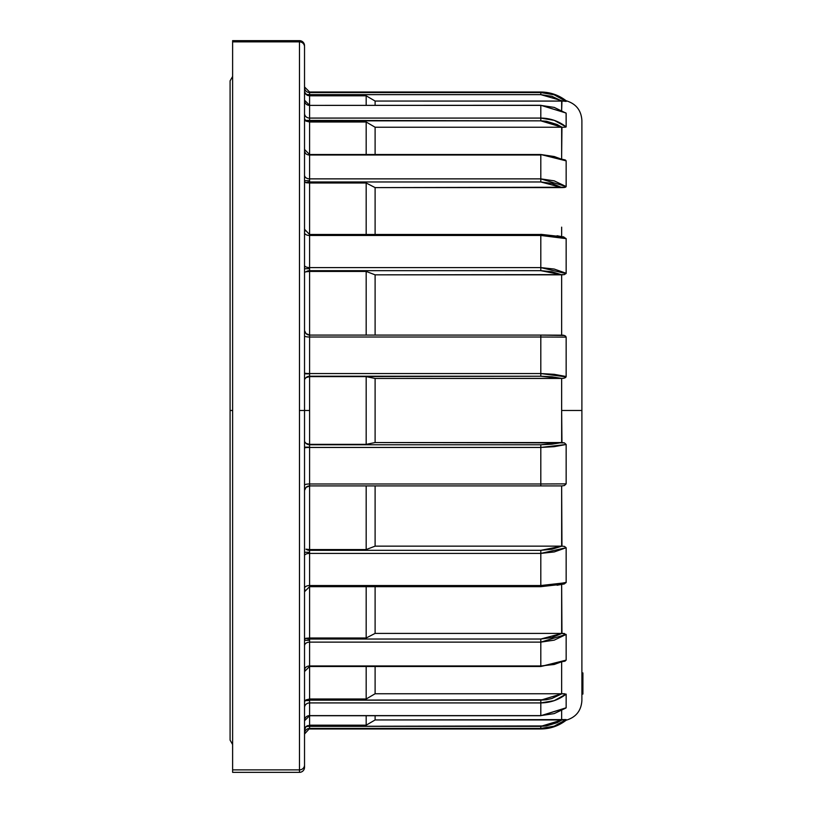 <?xml version="1.0" encoding="UTF-8"?>
<svg xmlns="http://www.w3.org/2000/svg" width="813" height="813" viewBox="0 0 813 813"><rect width="100%" height="100%" fill="white"/><g stroke="black" fill="none" stroke-linecap="round" stroke-linejoin="round"><path stroke-width="1.22" d="M230.089 738.55L230.089 410.494L232.62 410.494L230.089 410.494L230.089 740.135L230.089 80.863L232.62 76.483M561.651 158.362L561.651 127.235L375.108 127.235L366.175 122.001L366.175 154.521L366.175 122.001L309.59 122.001L305.993 121.096A5.061 0.874 180 0 1 309.59 120.842A5.061 0.874 0 0 0 305.993 121.096L305.16 120.395L540.808 120.842L546.397 121.249L557.078 124.491L561.956 127.235L375.108 127.235L375.108 154.521L375.108 127.235L366.175 122.001L309.59 122.001L309.59 120.842L540.808 120.842L540.808 105.385L309.59 105.385L309.59 118.078L540.808 118.078L554.202 120.334L566.153 126.889L566.153 113.21L554.242 107.407L540.808 105.385L540.808 118.078L309.59 118.078L309.59 178.87L540.808 178.87L540.808 155.019L309.59 155.019L540.808 155.019L540.808 178.87L554.202 180.842L566.153 186.573L566.153 160.872L554.242 156.533L540.808 154.521L566.153 160.872L566.153 186.573L565.553 187.224L375.108 187.6L375.108 234.327L375.108 187.6L366.175 182.996L309.59 182.996L309.59 181.97A5.061 2.53 0 0 0 305.993 182.722L304.529 181.685L305.993 182.722A5.061 2.53 180 0 1 309.59 181.97L540.808 181.97L551.834 183.403L561.956 187.6L375.108 187.6L366.175 182.996L309.59 182.996L309.59 267.589L540.808 267.589L540.808 235.465L309.59 235.465L540.808 235.465L540.808 267.589L554.202 269.052L566.153 273.27L566.153 238.636L554.242 236.278L540.808 235.465L540.808 234.327L540.808 235.465L566.153 238.636L566.153 273.27L564.435 274.601L375.108 274.845L375.108 335.078L375.108 274.845L366.175 271.42L309.59 271.42L309.59 270.668A5.061 3.872 0 0 0 305.993 271.816L304.529 272.223L305.993 271.816A5.061 3.872 180 0 1 309.59 270.668L540.808 270.668L551.834 271.735L561.956 274.845L375.108 274.845L366.175 271.42L309.59 271.42L309.59 373.553L540.808 373.553L540.808 337.019L309.59 337.019L540.808 337.019L540.808 373.553L554.202 374.315L566.153 376.521L566.153 337.131L540.808 337.019L540.808 335.078L309.59 335.078A5.061 5.061 0 0 1 305.993 333.564L309.59 335.078L309.59 376.226A5.061 4.756 0 0 0 305.993 377.639L304.529 379.437L305.993 377.639A5.061 4.756 180 0 1 309.59 376.226L540.808 376.226L551.834 376.795L561.956 378.452L375.108 378.452L375.108 442.546L564.435 442.892L566.153 444.477L566.153 483.867L564.435 485.524L561.956 485.92L564.496 485.503M304.59 91.727L305.993 94.379A5.061 0.874 0 0 0 309.59 94.643L309.59 95.802L305.993 94.379A5.061 0.874 180 0 0 309.59 94.643L309.59 92.56A5.061 5.051 0 0 1 304.529 87.509A5.061 5.051 180 0 0 309.59 92.56L540.808 92.56L309.59 92.56L309.59 92.021L309.59 94.643L540.808 94.643L563.216 101.097L375.108 101.046L366.175 95.802L366.175 105.284L366.175 95.802L309.59 95.802L309.59 94.643L540.808 94.643L551.834 96.28L561.956 101.046L561.651 110.375L561.651 101.046L375.108 101.046L366.175 95.802L309.59 95.802L309.59 118.078A5.061 4.644 0 0 1 304.529 113.434A5.061 4.644 180 0 0 309.59 118.078L309.59 120.395L305.16 120.395L304.529 118.749L305.993 121.096L309.59 122.001L309.59 155.019A5.061 4.055 0 0 1 304.529 150.964A5.061 4.055 180 0 0 309.59 155.019L309.59 178.87A5.061 3.679 0 0 1 304.529 175.181A5.061 3.679 180 0 0 309.59 178.87L309.59 180.71L304.529 180.71L309.59 180.71L309.59 181.97L540.808 181.97L540.808 178.87L309.59 178.87L309.59 182.996L305.993 182.722L309.59 182.996L309.59 270.668L540.808 270.668L540.808 267.589L309.59 267.589L309.59 271.42L305.993 271.816L309.59 271.42L309.59 335.078L305.993 333.564A5.061 5.061 0 0 0 309.59 335.078L540.808 335.078L540.808 337.019L566.153 337.131L566.153 376.521L565.553 377.567L563.216 378.37L375.108 378.452L366.175 376.632L309.59 376.632L540.808 376.226L540.808 373.553L309.59 373.553L309.59 444.365L305.993 443.349L304.529 441.55L305.993 443.349L309.59 444.365L366.175 444.365L375.108 442.546L561.651 442.546L561.651 410.494L561.956 442.546L551.834 444.203L540.808 444.772L309.59 444.772L366.175 444.365L366.175 376.632L309.59 376.632L305.993 377.639L309.59 376.632L309.59 447.445A5.061 0.589 0 0 0 304.529 448.024A5.061 0.589 180 0 1 309.59 447.445L309.59 483.979L540.808 483.979L540.808 447.445L309.59 447.445L540.808 447.445L540.808 483.979L566.153 483.867L566.153 444.477L554.242 446.672L540.808 447.445L540.808 444.772L309.59 444.772A5.061 4.756 -0 0 1 305.993 443.349A5.061 4.756 180 0 0 309.59 444.772L309.59 485.92L561.956 485.92L540.808 485.92L540.808 483.979L309.59 483.979L309.59 485.92L540.808 485.92L540.808 483.979M304.529 268.727L309.59 268.727L304.529 268.727M304.529 373.848L309.59 373.848L304.529 373.848M304.529 767.289A5.061 5.061 0 0 1 299.469 772.35A5.061 5.061 0 0 0 304.529 767.289L304.529 765.063A5.061 4.817 180 0 1 299.469 769.881A5.061 4.817 0 0 0 304.529 765.063L304.529 410.494L299.469 410.494L299.469 772.35L232.62 772.35L232.62 769.881L232.62 772.35L299.469 772.35L299.469 769.881L232.62 769.881L232.62 41.859L299.469 41.859L299.469 40.65A5.061 5.061 0 0 1 304.529 45.711A5.061 5.061 0 0 0 299.469 40.65L232.62 40.65L232.62 769.881L299.469 769.881L299.469 40.65L232.62 40.65L232.62 41.859L299.469 41.859A5.061 4.939 0 0 1 304.529 46.808L304.529 410.494L309.59 410.494L304.529 410.494L304.529 46.808A5.061 4.939 180 0 0 299.469 41.859L299.469 410.494L304.529 410.494L304.529 766.73M304.529 447.15L309.59 447.15L304.529 447.15M540.808 586.519L540.808 585.533L309.59 585.533L309.59 550.33A5.061 3.872 180 0 1 305.993 549.171L309.59 549.568L309.59 550.33A5.061 3.872 -0 0 1 305.993 549.171L309.59 549.568L309.59 485.92A5.061 5.061 0 0 0 305.993 487.424L304.529 490.402L305.993 487.424L309.59 485.92L305.993 487.424A5.061 5.061 0 0 1 309.59 485.92L309.59 549.568L366.175 549.568L375.108 546.153L561.956 546.153L564.435 546.397L566.153 547.728L554.242 551.936L540.808 553.409L540.808 550.33L309.59 550.33L309.59 549.568L366.175 549.568L375.108 546.153L375.108 485.92L375.108 546.153L561.651 546.153L561.651 485.92L561.956 546.153L551.834 549.263L540.808 550.33L309.59 550.33L309.59 552.271L304.529 552.271L309.59 552.271L309.59 553.409A5.061 2.266 0 0 0 304.529 555.665A5.061 2.266 180 0 1 309.59 553.409L309.59 585.533L540.808 585.533L540.808 553.409L309.59 553.409L540.808 553.409L540.808 585.533L554.202 584.72L566.153 582.362L564.435 583.886L557.078 585.248M304.529 591.722L304.916 589.76L304.529 591.722L309.59 586.671L309.59 585.533A5.061 2.785 0 0 0 304.529 588.297A5.061 2.785 180 0 1 309.59 585.533L309.59 638.002L366.175 638.002L375.108 633.398L561.956 633.398L566.153 634.425L554.242 640.136L540.808 642.128L540.808 639.028L309.59 639.028L309.59 638.002L366.175 638.002L375.108 633.398L375.108 586.671L375.108 633.398L561.651 633.398L561.651 584.577L561.956 633.398L551.834 637.595L540.808 639.028L309.59 639.028L309.59 640.288L304.529 640.288L309.59 640.288L309.59 642.128A5.061 3.679 0 0 0 304.529 645.817A5.061 3.679 180 0 1 309.59 642.128L309.59 665.979L540.808 665.979L540.808 642.128L309.59 642.128L540.808 642.128L540.808 665.979L554.202 664.475L566.153 660.126L564.435 661.345M566.153 660.126L566.153 634.425L566.153 660.126L540.808 666.477L309.59 665.979L309.59 698.997L366.175 698.997L375.108 693.763L375.108 666.477L375.108 693.763L561.956 693.753L540.808 700.156L309.59 700.156L309.59 698.997L366.175 698.997L375.108 693.763L561.651 693.763L561.651 662.636L561.651 693.763L566.153 694.109L554.242 700.643L540.808 702.92L540.808 700.156L546.397 699.749L309.59 700.156L305.16 700.593L304.529 702.249L305.16 700.593L309.59 700.593L309.59 702.92A5.061 4.644 0 0 0 304.529 707.564A5.061 4.644 180 0 1 309.59 702.92L309.59 715.613L540.808 715.613L540.808 702.92L309.59 702.92L540.808 702.92L540.808 715.613L554.202 713.601L565.553 708.204M564.385 101.198L566.153 101.412C558.714 95.619 550.269 92.672 540.808 92.56L540.808 94.643L540.808 92.021L540.808 92.56L554.202 94.826L566.153 101.412L566.153 100.761C575.99 103.708 581.244 110.294 581.895 120.507L581.895 700.491L581.895 410.494L561.651 410.494L561.651 378.452L561.651 410.494L581.895 410.494L581.895 700.491C581.244 710.704 575.99 717.279 566.153 720.227L566.153 719.586L566.153 720.227C558.683 725.979 550.228 728.895 540.808 728.976L540.808 728.438L309.59 728.438L309.59 728.976L540.808 728.976L540.808 726.355L546.397 725.938L309.59 726.355L309.59 725.186L366.175 725.186L375.108 719.952L566.153 719.586L554.242 726.151L540.808 728.438C550.269 728.336 558.724 725.389 566.153 719.586M566.153 547.728L566.153 582.362L566.153 547.728L540.808 553.409L540.808 550.33L561.956 546.153L564.486 546.407M540.808 700.156L540.808 702.92C550.269 702.818 558.724 699.881 566.153 694.109L566.153 707.788L566.153 694.109L554.202 700.654M561.651 710.623L561.651 719.952L561.651 710.623M563.216 719.901L564.374 719.8M561.651 335.078L561.651 274.845L561.651 335.078M561.651 236.42L561.651 227.152M375.108 101.046L375.108 105.284L375.108 101.046M566.153 707.788L540.808 715.714L309.59 715.613L309.59 725.186L366.175 725.186L375.108 719.952L375.108 715.714L375.108 719.952L561.956 719.952L557.078 722.706L546.397 725.938M564.486 693.733L561.956 693.753L551.834 698.53L546.397 699.749M564.486 335.495L540.808 335.078L563.216 335.169L565.553 336.064L566.153 337.131M561.956 236.695L557.078 235.74M561.732 722.645L562.952 721.883M565.076 720.409L566.072 719.647M566.092 113.17L566.153 126.889L565.553 127.204L566.153 126.889C558.714 121.127 550.269 118.19 540.808 118.078L540.808 120.842L561.956 127.235L561.651 155.009M554.242 120.354L540.808 118.078C550.269 118.18 558.724 121.117 566.153 126.889M562.362 127.245L564.517 127.265M563.216 101.097L564.476 101.208M564.435 101.208L566.153 101.412L564.435 101.208M304.529 86.961L309.59 92.021L540.808 92.021C550.228 92.103 558.683 95.019 566.153 100.761L566.153 101.412C558.724 95.609 550.269 92.662 540.808 92.56M565.553 112.794L540.808 105.284L309.59 105.385A5.061 4.848 0 0 1 304.529 100.538A5.061 4.848 180 0 0 309.59 105.385L540.808 105.284L565.96 112.997M565.553 160.141L566.153 160.872M563.216 236.796L566.153 238.636M581.895 410.494L581.895 120.507L581.895 410.494M540.808 726.355L309.59 726.355L309.59 728.438L540.808 728.438L540.808 726.355L561.956 719.952L564.486 719.779M566.092 582.677L540.808 585.533L540.808 586.671L309.59 586.671L309.59 638.002L305.373 638.429L304.529 639.303L305.993 638.276A5.061 2.53 180 0 0 309.59 639.028A5.061 2.53 0 0 1 305.993 638.276L309.59 638.002L309.59 665.979A5.061 4.055 0 0 0 304.529 670.034A5.061 4.055 180 0 1 309.59 665.979L309.59 698.997L305.993 699.891A5.061 0.874 180 0 0 309.59 700.156A5.061 0.874 -0 0 1 305.993 699.891L309.59 698.997L309.59 715.613A5.061 4.848 -0 0 0 304.529 720.46A5.061 4.848 180 0 1 309.59 715.613L309.59 725.186L305.993 726.609L304.529 729.993M564.486 633.52L561.956 633.398L540.808 639.028L540.808 642.128L566.153 634.425M554.71 483.948L553.592 483.948M564.486 442.902L561.956 442.546L540.808 444.772L540.808 447.445L566.153 444.477M566.092 376.886L540.808 373.553L540.808 376.226L561.956 378.452L564.496 378.086M566.092 273.595L540.808 267.589L540.808 270.668L561.956 274.845L564.496 274.581M304.529 229.276L304.916 231.238L304.529 229.276L309.59 234.479L540.808 234.479M566.153 186.573L540.808 178.87L540.808 181.97L561.956 187.6L564.496 187.478M366.175 698.997L366.175 666.477L366.175 698.997M366.175 549.568L366.175 485.92L366.175 549.568M366.175 638.002L366.175 586.671L366.175 638.002M366.175 725.186L366.175 715.714L366.175 725.186M366.175 234.327L366.175 182.996L366.175 234.327M366.175 335.078L366.175 271.42L366.175 335.078M366.175 376.632L366.175 444.365L375.108 442.546L375.108 378.452L366.175 376.632M304.916 728.143L305.993 726.609A5.061 0.874 180 0 1 309.59 726.355A5.061 0.874 0 0 0 305.993 726.609L309.59 725.186L309.59 728.438A5.061 5.051 0 0 0 304.529 733.489A5.061 5.051 180 0 1 309.59 728.438L304.529 734.037M307.578 725.592L305.993 726.609L309.59 725.186M304.529 485.137A5.061 1.169 180 0 1 309.59 483.979A5.061 1.169 0 0 0 304.529 485.137M309.59 698.997L305.993 699.891L309.59 698.997M304.916 668.997L304.723 669.668M304.529 372.964A5.061 0.589 180 0 0 309.59 373.553A5.061 0.589 0 0 1 304.529 372.974M304.529 335.85A5.061 1.169 180 0 0 309.59 337.019A5.061 1.169 0 0 1 304.529 335.85M304.529 330.596L305.993 333.564L304.529 330.596M304.529 265.323A5.061 2.266 180 0 0 309.59 267.589A5.061 2.266 0 0 1 304.529 265.323M304.529 232.681A5.061 2.785 180 0 0 309.59 235.465A5.061 2.785 0 0 1 304.529 232.681M304.916 92.855L307.578 95.406L305.993 94.379L309.59 95.802L309.59 105.284L304.529 100.223M309.59 95.802L307.578 95.406M304.916 152.001L305.373 153.017M309.59 122.001L305.993 121.096L309.59 122.001M582.911 672.92L581.895 672.92L582.911 672.92L582.911 691.904M582.911 673.052L582.911 675.186M582.911 676.284L582.911 683.276L581.895 683.276L582.911 683.276L582.911 694.068L581.895 694.068L582.911 693.814M581.895 694.078L582.911 694.068M230.089 410.494L230.089 80.863L230.089 410.494M232.62 744.515L230.089 740.135M304.529 720.775L309.59 715.714L540.808 715.714L565.99 707.981M304.529 671.538L309.59 666.477L540.808 666.477L565.269 661.02M540.808 586.671L563.846 584.069M563.836 236.929L540.808 234.327M304.529 149.46L309.59 154.521L540.808 154.521L565.187 159.937"/></g></svg>
